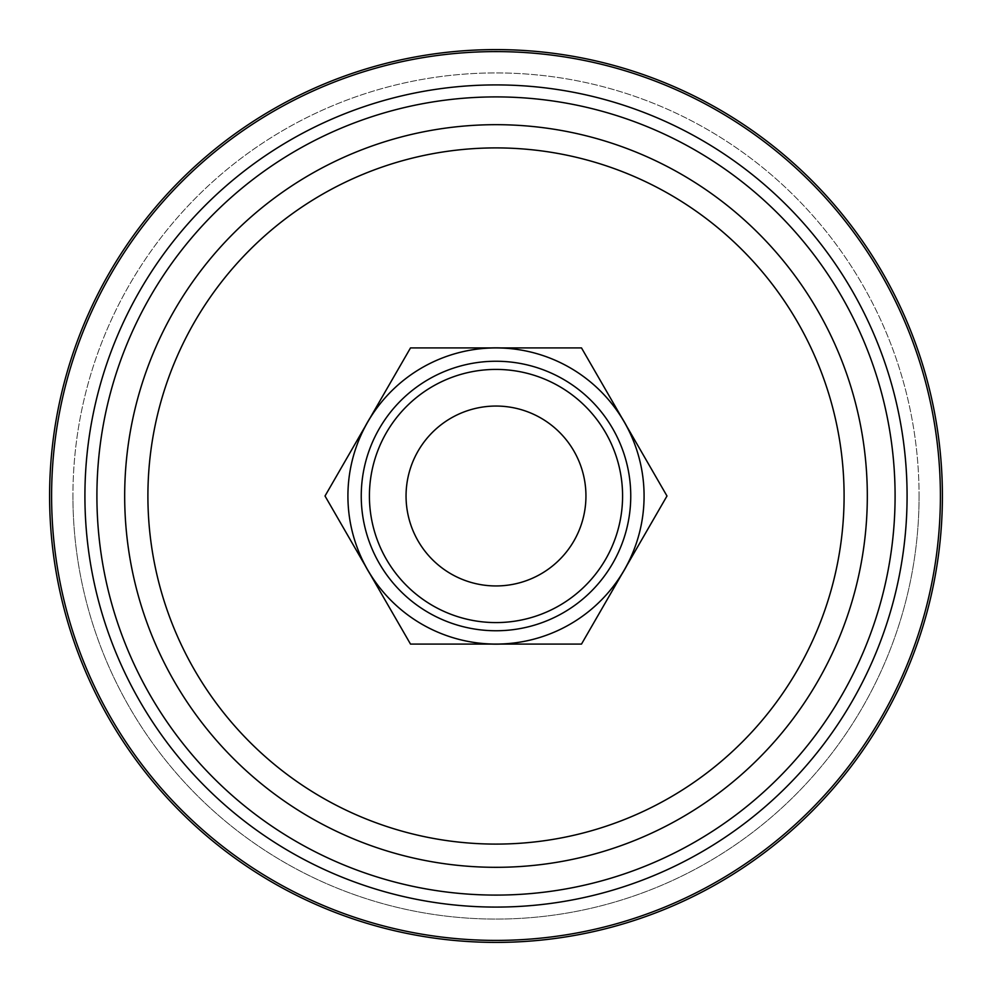 <?xml version="1.0" encoding="UTF-8"?>
<svg xmlns="http://www.w3.org/2000/svg" width="992" height="992" viewBox="0 0 992 992"><rect width="100%" height="100%" fill="white"/><g stroke="black" fill="none" stroke-linecap="round" stroke-linejoin="round"><path stroke-width="0.74" stroke-dasharray="4.96 3.72" d="M347.919 496A148.081 148.081 0 0 0 624.241 570.04A148.081 148.081 0 0 0 644.081 496A148.081 148.081 0 0 1 624.241 570.04A148.081 148.081 0 0 0 570.04 367.759A148.081 148.081 0 0 0 367.759 421.96A148.081 148.081 0 0 0 421.96 624.241A148.081 148.081 0 0 0 624.241 570.04A148.081 148.081 0 0 1 421.96 624.241A148.081 148.081 0 0 1 496 347.919A148.081 148.081 0 0 1 644.081 496A148.081 148.081 0 0 0 624.241 421.96L581.498 347.919L410.502 347.919L367.759 421.96A148.081 148.081 0 0 0 496 644.081L581.498 644.081L496 644.081A148.081 148.081 0 0 1 367.759 570.04L410.502 644.081L367.759 570.04A148.081 148.081 0 0 1 367.759 421.96L410.502 347.919L581.498 347.919L624.241 421.96A148.081 148.081 0 0 1 496 644.081A148.081 148.081 0 0 0 624.241 570.04L581.498 644.081L624.241 570.04A148.081 148.081 0 0 1 496 644.081L410.502 644.081L367.759 570.04A148.081 148.081 0 0 0 496 644.081L581.498 644.081L624.241 570.04A148.081 148.081 0 0 0 570.04 367.759A148.081 148.081 0 0 0 367.759 421.96A148.081 148.081 0 0 1 624.241 421.96A148.081 148.081 0 0 0 367.759 421.96A148.081 148.081 0 0 1 570.04 367.759A148.081 148.081 0 0 1 624.241 570.04A148.081 148.081 0 0 0 624.241 421.96L666.984 496L624.241 570.04A148.081 148.081 0 0 1 421.96 624.241A148.081 148.081 0 0 1 367.759 421.96A148.081 148.081 0 0 0 367.759 570.04L325.016 496L410.502 347.919L581.498 347.919L624.241 421.96A148.081 148.081 0 0 0 347.919 496M365.292 426.238A148.155 148.155 0 0 0 365.292 565.762M370.227 574.318A148.155 148.155 0 0 0 491.052 644.081M500.948 644.081A148.155 148.155 0 0 0 621.773 574.318M626.708 565.762A148.155 148.155 0 0 0 626.708 426.238M605.628 559.29A126.592 126.592 0 0 0 559.29 386.372A126.592 126.592 0 0 0 386.372 432.71A126.592 126.592 0 0 0 432.71 605.628A126.592 126.592 0 0 0 605.628 559.29A126.592 126.592 0 0 0 559.29 386.372A126.592 126.592 0 0 0 386.372 432.71A126.592 126.592 0 0 1 559.29 386.372A126.592 126.592 0 0 1 605.628 559.29A126.592 126.592 0 0 0 559.29 386.372A126.592 126.592 0 0 0 386.372 432.71A126.592 126.592 0 0 1 559.29 386.372A126.592 126.592 0 0 1 605.628 559.29A126.592 126.592 0 0 1 432.71 605.628A126.592 126.592 0 0 1 386.372 432.71A126.592 126.592 0 0 1 559.29 386.372A126.592 126.592 0 0 1 605.628 559.29A126.592 126.592 0 0 1 432.71 605.628A126.592 126.592 0 0 1 386.372 432.71A126.592 126.592 0 0 0 432.71 605.628A126.592 126.592 0 0 0 605.628 559.29A126.592 126.592 0 0 1 432.71 605.628A126.592 126.592 0 0 1 386.372 432.71A126.592 126.592 0 0 0 432.71 605.628A126.592 126.592 0 0 0 605.628 559.29A126.592 126.592 0 0 0 559.29 386.372A126.592 126.592 0 0 0 386.372 432.71A126.592 126.592 0 0 0 432.71 605.628A126.592 126.592 0 0 0 605.628 559.29M379.304 428.618A134.751 134.751 0 0 1 563.382 379.304A134.751 134.751 0 0 1 612.696 563.382A134.751 134.751 0 0 1 428.618 612.696A134.751 134.751 0 0 1 379.304 428.618A134.751 134.751 0 0 0 428.618 612.696A134.751 134.751 0 0 0 612.696 563.382A134.751 134.751 0 0 0 563.382 379.304A134.751 134.751 0 0 0 379.304 428.618A134.751 134.751 0 0 1 563.382 379.304A134.751 134.751 0 0 1 612.696 563.382A134.751 134.751 0 0 1 428.618 612.696A134.751 134.751 0 0 1 379.304 428.618M491.052 347.919A148.155 148.155 0 0 0 370.227 417.682M665.694 906.725A444.404 444.404 0 0 1 85.275 665.694A444.404 444.404 0 0 1 326.306 85.275A444.404 444.404 0 0 1 906.725 326.306A444.404 444.404 0 0 1 665.694 906.725M325.537 83.427A446.4 446.4 0 0 0 83.427 666.463A446.4 446.4 0 0 0 666.463 908.573A446.4 446.4 0 0 0 908.573 325.537A446.4 446.4 0 0 0 325.537 83.427M919.076 496A423.076 423.076 0 0 1 496 919.076A423.076 423.076 0 0 1 72.924 496A423.076 423.076 0 0 0 496 919.076A423.076 423.076 0 0 0 919.076 496A423.076 423.076 0 0 0 496 72.924A423.076 423.076 0 0 0 72.924 496A423.076 423.076 0 0 1 496 72.924A423.076 423.076 0 0 1 919.076 496M644.13 496A148.13 148.13 0 0 1 496 644.13A148.13 148.13 0 0 1 347.87 496A148.13 148.13 0 0 1 496 347.87A148.13 148.13 0 0 1 644.13 496M51.596 496A444.404 444.404 0 0 0 496 940.404A444.404 444.404 0 0 0 940.404 496A444.404 444.404 0 0 0 496 51.596A444.404 444.404 0 0 0 51.596 496A444.404 444.404 0 0 0 496 940.404A444.404 444.404 0 0 0 940.404 496A444.404 444.404 0 0 0 496 51.596A444.404 444.404 0 0 0 51.596 496A444.404 444.404 0 0 1 496 51.596A444.404 444.404 0 0 1 940.404 496M49.6 496A446.4 446.4 0 0 0 496 942.4A446.4 446.4 0 0 0 942.4 496A446.4 446.4 0 0 0 496 49.6A446.4 446.4 0 0 0 49.6 496A446.4 446.4 0 0 0 496 942.4A446.4 446.4 0 0 0 942.4 496A446.4 446.4 0 0 0 496 49.6A446.4 446.4 0 0 0 49.6 496A446.4 446.4 0 0 1 496 49.6A446.4 446.4 0 0 1 942.4 496M573.897 540.975A89.95 89.95 0 0 1 451.025 573.897A89.95 89.95 0 0 1 418.103 451.025A89.95 89.95 0 0 1 540.975 418.103A89.95 89.95 0 0 1 573.897 540.975M621.773 417.682A148.155 148.155 0 0 0 500.948 347.919M147.907 496A348.093 348.093 0 0 0 496 844.093A348.093 348.093 0 0 0 844.093 496A348.093 348.093 0 0 0 496 147.907A348.093 348.093 0 0 0 147.907 496M124.67 496A371.33 371.33 0 0 0 496 867.33A371.33 371.33 0 0 0 867.33 496A371.33 371.33 0 0 0 496 124.67A371.33 371.33 0 0 0 124.67 496M895.094 496A399.094 399.094 0 0 0 496 96.906A399.094 399.094 0 0 0 96.906 496A399.094 399.094 0 0 0 496 895.094A399.094 399.094 0 0 0 895.094 496"/><path stroke-width="1.49" d="M365.292 565.762A148.155 148.155 0 0 0 370.227 574.318M491.052 644.081A148.155 148.155 0 0 0 500.948 644.081M621.773 574.318A148.155 148.155 0 0 0 626.708 565.762M367.759 421.96A148.081 148.081 0 0 1 570.04 367.759A148.081 148.081 0 0 1 624.241 570.04A148.081 148.081 0 0 1 421.96 624.241A148.081 148.081 0 0 1 367.759 421.96L325.016 496L410.502 644.081L581.498 644.081L666.984 496L581.498 347.919L410.502 347.919L367.759 421.96M612.696 563.382A134.751 134.751 0 0 0 563.382 379.304A134.751 134.751 0 0 0 379.304 428.618A134.751 134.751 0 0 0 428.618 612.696A134.751 134.751 0 0 0 612.696 563.382M386.372 432.71A126.592 126.592 0 0 1 559.29 386.372A126.592 126.592 0 0 1 605.628 559.29A126.592 126.592 0 0 1 432.71 605.628A126.592 126.592 0 0 1 386.372 432.71M573.897 540.975A89.95 89.95 0 0 0 540.975 418.103A89.95 89.95 0 0 0 418.103 451.025A89.95 89.95 0 0 0 451.025 573.897A89.95 89.95 0 0 0 573.897 540.975M370.227 417.682A148.155 148.155 0 0 0 365.292 426.238M665.694 906.725A444.404 444.404 0 0 1 85.275 665.694A444.404 444.404 0 0 1 326.306 85.275A444.404 444.404 0 0 1 906.725 326.306A444.404 444.404 0 0 1 665.694 906.725A444.404 444.404 0 0 0 906.725 326.306A444.404 444.404 0 0 0 326.306 85.275M666.463 908.573A446.4 446.4 0 0 1 83.427 666.463A446.4 446.4 0 0 1 325.537 83.427A446.4 446.4 0 0 1 908.573 325.537A446.4 446.4 0 0 1 666.463 908.573A446.4 446.4 0 0 0 908.573 325.537A446.4 446.4 0 0 0 325.537 83.427M626.708 426.238A148.155 148.155 0 0 0 621.773 417.682M500.948 347.919A148.155 148.155 0 0 0 491.052 347.919M628.916 817.718A348.093 348.093 0 0 1 174.282 628.916A348.093 348.093 0 0 1 363.084 174.282A348.093 348.093 0 0 1 817.718 363.084A348.093 348.093 0 0 1 628.916 817.718M637.794 839.182A371.33 371.33 0 0 1 152.818 637.794A371.33 371.33 0 0 1 354.206 152.818A371.33 371.33 0 0 1 839.182 354.206A371.33 371.33 0 0 1 637.794 839.182M343.604 127.15A399.094 399.094 0 0 1 864.85 343.604A399.094 399.094 0 0 1 648.396 864.85A399.094 399.094 0 0 1 127.15 648.396A399.094 399.094 0 0 1 343.604 127.15M652.972 875.936A411.085 411.085 0 0 1 116.064 652.972A411.085 411.085 0 0 1 339.028 116.064A411.085 411.085 0 0 1 875.936 339.028A411.085 411.085 0 0 1 652.972 875.936M84.915 496A411.085 411.085 0 0 0 496 907.085A411.085 411.085 0 0 0 907.085 496A411.085 411.085 0 0 0 496 84.915A411.085 411.085 0 0 0 84.915 496"/></g></svg>

